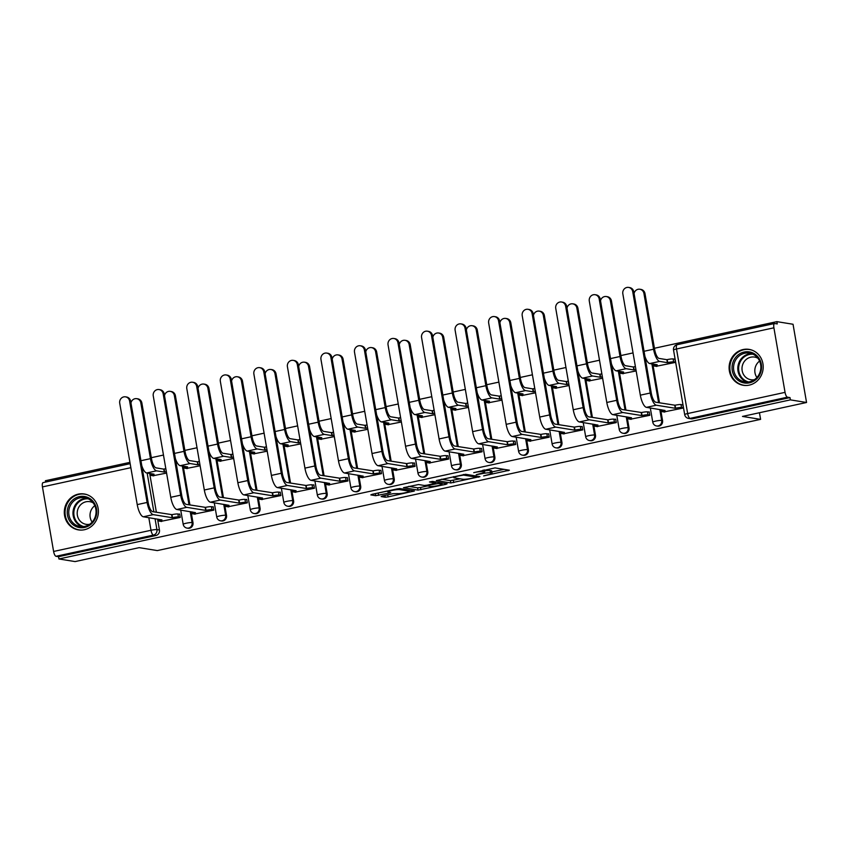 <?xml version="1.0" encoding="UTF-8"?>
<svg xmlns="http://www.w3.org/2000/svg" width="849" height="849" viewBox="0 0 849 849"><rect width="100%" height="100%" fill="white"/><g stroke="black" fill="none" stroke-linecap="round" stroke-linejoin="round"><path stroke-width="1.27" d="M483.622 475.918L509.389 470.219L495.031 467.895L473.721 472.649A7.323 0.891 170.2 0 1 483.028 471.598L484.217 471.789A7.323 0.891 170.2 0 1 484.683 472.012A7.323 0.891 170.2 0 1 480.025 473.668L476.204 474.718L481.139 473.848A7.323 0.891 170.2 0 1 490.446 472.797L491.635 472.989A7.323 0.891 170.2 0 1 492.102 473.211A7.323 0.891 170.2 0 1 487.443 474.867L483.622 475.918M749.221 385.128A18.19 17.022 -80.8 0 0 763.198 366.864A18.19 17.022 -80.8 0 0 749.051 349.374A18.19 17.022 -80.8 0 0 743.077 349.544A18.19 17.022 -80.8 0 0 729.1 367.808A18.19 17.022 -80.8 0 0 743.246 385.287A18.19 17.022 -80.8 0 0 749.221 385.128M84.422 529.723A18.19 17.022 -80.8 0 0 98.399 511.459A18.19 17.022 -80.8 0 0 84.253 493.98A18.19 17.022 -80.8 0 0 78.278 494.139A18.19 17.022 -80.8 0 0 64.301 512.403A18.19 17.022 -80.8 0 0 78.448 529.893A18.19 17.022 -80.8 0 0 84.422 529.723M382.474 495.996L381.159 496.58L385.191 497.227L388.099 496.898L414.461 490.966L399.953 488.578L397.045 488.907L372.149 494.32L370.833 494.903L375.704 495.699L389.267 493.046L390.72 492.526L388.163 492.07A6.123 0.743 170.2 0 1 387.781 491.879A6.123 0.743 170.2 0 1 392.663 490.298A6.123 0.743 170.2 0 1 399.454 489.618L408.91 491.147A6.123 0.743 170.2 0 1 409.292 491.327A6.123 0.743 170.2 0 1 404.411 492.919A6.123 0.743 170.2 0 1 397.619 493.598L393.129 493.672L382.474 495.996M785.049 392.355L773.906 327.81A4.659 1.549 77.7 0 1 774.532 323.511A4.659 1.549 77.7 0 1 774.734 323.511L777.26 323.915L776.867 321.644L793.04 324.254L806.55 402.49L742.482 416.424L760.598 419.364L157.298 550.587L139.172 547.647L75.094 561.582L58.931 558.971L790.377 399.868L789.984 397.597L787.469 397.183L690.067 418.366A4.659 4.362 99.2 0 1 688.528 418.408L691.054 418.822A4.659 4.362 99.2 0 0 692.582 418.78L690.067 418.366A4.659 1.549 77.7 0 1 687.658 413.548L785.049 392.355A4.659 1.549 77.7 0 0 787.469 397.183M806.55 402.49L790.377 399.868M450.83 482.954L479.95 476.618L465.592 474.294L436.322 480.566L450.83 482.954L450.437 480.672L460.264 478.836M445.821 484.344L418.005 490.096L403.508 487.697L418.525 484.535L424.351 485.479L427.259 485.15L435.792 483.092L429.477 481.988L432.534 481.394L447.136 483.76L445.821 484.344L445.683 483.527M149.679 473.466L156.375 512.265M157.553 519.089L159.442 530.009L156.927 529.596A4.659 4.362 99.2 0 1 153.414 535.093L56.013 556.286A4.659 1.549 -102.3 0 1 53.604 551.457L42.45 486.912A4.659 1.549 -102.3 0 1 43.087 482.614A4.659 1.549 -102.3 0 1 43.288 482.603M776.867 321.644L654.43 348.27M633.046 352.919L620.895 355.561M599.5 360.22L587.349 362.863M565.965 367.511L553.803 370.153M532.419 374.802L520.267 377.455M498.883 382.103L486.721 384.746M465.337 389.394L453.186 392.036M431.801 396.695L419.639 399.338M398.255 403.986L386.104 406.629M364.72 411.287L352.558 413.93M331.174 418.578L319.022 421.221M297.638 425.88L285.476 428.522M264.092 433.17L251.941 435.813M230.557 440.461L218.395 443.114M197.01 447.763L184.859 450.405M163.475 455.053L151.313 457.696M129.929 462.355L45.411 480.736L45.644 482.052M58.931 558.971L58.528 556.689L56.013 556.286M656.086 366.322L675.486 362.385L674.891 358.968L674.202 359.116M663.96 411.945L683.36 408.008L682.776 404.58L682.076 404.729M630.425 419.236L649.825 415.299L649.23 411.882L648.54 412.03M622.54 373.624L636.156 370.939M596.879 426.538L616.278 422.59L615.695 419.173L614.994 419.321M589.004 380.914L602.62 378.24M563.343 433.828L582.743 429.891L582.149 426.463L581.459 426.623M555.458 388.216L569.074 385.531M529.797 441.119L549.197 437.182L548.613 433.765L547.913 433.913M521.923 395.507L535.539 392.822M496.262 448.421L515.661 444.483L515.067 441.056L514.377 441.215M488.377 402.797L501.992 400.123M462.716 455.711L482.115 451.774L481.521 448.357L480.831 448.505M454.841 410.099L468.446 407.414M429.18 463.013L448.58 459.076L447.985 455.648L447.296 455.796M421.295 417.39L434.911 414.715M395.634 470.304L415.034 466.366L414.439 462.949L413.75 463.098M387.76 424.691L401.365 422.006M362.099 477.605L381.498 473.657L380.904 470.24L380.214 470.388M354.213 431.982L367.829 429.307M328.552 484.896L347.952 480.959L347.358 477.541L346.668 477.69M320.678 439.283L334.283 436.598M295.017 492.197L314.417 488.249L313.822 484.832L313.132 484.981M287.132 446.574L300.748 443.889M261.471 499.488L280.87 495.551L280.276 492.123L279.586 492.282M253.596 453.865L267.202 451.19M227.935 506.779L247.335 502.841L246.741 499.424L246.051 499.573M220.05 461.166L233.666 458.481M194.389 514.08L213.789 510.143L213.195 506.715L212.505 506.864M186.515 468.457L200.12 465.783M160.854 521.371L180.253 517.434L179.659 514.016L178.969 514.165M183.214 466.175L189.921 504.964M191.099 511.788L192.988 522.708L192.086 522.57A4.659 4.362 99.2 0 1 187.045 528.11L187.937 528.248A4.659 4.362 -80.8 0 0 192.988 522.708M216.76 458.874L223.457 497.673M224.635 504.497L226.524 515.417L225.632 515.269A4.659 4.362 99.2 0 1 220.581 520.808L221.483 520.957A4.659 4.362 -80.8 0 0 226.524 515.417M250.296 451.583L257.003 490.372M258.181 497.196L260.07 508.116L259.168 507.978A4.659 4.362 99.2 0 1 254.127 513.518L255.018 513.656A4.659 4.362 -80.8 0 0 260.07 508.116M283.842 444.292L290.538 483.081M291.716 489.905L293.605 500.825L292.714 500.677A4.659 4.362 99.2 0 1 287.662 506.216L288.564 506.365A4.659 4.362 -80.8 0 0 293.605 500.825M317.377 436.991L324.085 475.79M325.263 482.614L327.152 493.534L326.249 493.386A4.659 4.362 99.2 0 1 321.209 498.925L322.1 499.074A4.659 4.362 -80.8 0 0 327.152 493.534M350.924 429.7L357.62 468.489M358.798 475.313L360.687 486.233L359.796 486.084A4.659 4.362 99.2 0 1 354.744 491.624L355.646 491.773A4.659 4.362 -80.8 0 0 360.687 486.233M384.459 422.399L391.166 461.198M392.344 468.022L394.233 478.942L393.331 478.794A4.659 4.362 99.2 0 1 388.29 484.333L389.182 484.482A4.659 4.362 -80.8 0 0 394.233 478.942M418.005 415.108L424.702 453.897M425.88 460.72L427.769 471.641L426.877 471.503A4.659 4.362 99.2 0 1 421.826 477.042L422.728 477.18A4.659 4.362 -80.8 0 0 427.769 471.641M451.541 407.807L458.248 446.606M459.426 453.43L461.315 464.35L460.413 464.201A4.659 4.362 99.2 0 1 455.372 469.741L456.263 469.89A4.659 4.362 -80.8 0 0 461.315 464.35M485.087 400.516L491.783 439.304M492.961 446.128L494.85 457.049L493.959 456.911A4.659 4.362 99.2 0 1 488.918 462.45L489.809 462.588A4.659 4.362 -80.8 0 0 494.85 457.049M518.622 393.225L525.329 432.014M526.507 438.837L528.396 449.758L527.494 449.609A4.659 4.362 99.2 0 1 522.453 455.149L523.345 455.297A4.659 4.362 -80.8 0 0 528.396 449.758M552.168 385.924L558.865 424.723M560.043 431.547L561.932 442.456L561.04 442.318A4.659 4.362 99.2 0 1 555.999 447.858L556.891 447.996A4.659 4.362 -80.8 0 0 561.932 442.456M585.704 378.633L592.411 417.421M593.589 424.245L595.478 435.166L594.576 435.017A4.659 4.362 99.2 0 1 589.535 440.557L590.426 440.705A4.659 4.362 -80.8 0 0 595.478 435.166M619.25 371.331L625.946 410.131M627.124 416.955L629.013 427.875L628.122 427.726A4.659 4.362 99.2 0 1 623.081 433.266L623.973 433.414A4.659 4.362 -80.8 0 0 629.013 427.875M652.796 364.041L659.493 402.829M660.671 409.653L662.56 420.573L661.658 420.435A4.659 4.362 99.2 0 1 656.617 425.975L657.508 426.113A4.659 4.362 -80.8 0 0 662.56 420.573M760.598 419.364L759.452 412.731M152.969 475.758L166.584 473.073M58.528 556.689L155.929 535.507A4.659 4.362 -80.8 0 0 159.442 530.009M789.984 397.597L692.582 418.78M492.102 473.211L491.709 470.93A7.323 0.891 170.2 0 0 491.242 470.707L491.635 472.989M484.492 470.887A7.323 0.891 170.2 0 1 490.053 470.516L491.242 470.707M491.889 471.959L503.945 469.338M441.512 479.229L450.437 480.672M475.196 477.531L476.119 477.117L463.512 475.079L458.418 475.981A7.323 0.891 170.2 0 0 453.748 477.637A7.323 0.891 170.2 0 0 454.215 477.86L462.832 479.25A7.323 0.891 170.2 0 0 472.14 478.199L475.196 477.531M427.45 485.978L420.52 487.485L420.913 489.767M408.698 486.371L417.612 487.814L420.52 487.485M430.39 486.456A6.123 0.743 170.2 0 0 437.182 485.777A6.123 0.743 170.2 0 0 442.074 484.185A6.123 0.743 170.2 0 0 441.682 483.994L438.349 483.463L428.374 485.331L426.92 485.851L430.39 486.456M376.531 493.365L387.632 491.04M639.849 289.233L640.899 289.403A5.359 5.02 99.2 0 1 644.996 293.616L654.621 349.385A8.745 2.897 77.7 0 0 659.153 358.437L666.868 359.679L667.378 362.65L659.662 361.398A11.78 3.905 -102.3 0 1 653.571 349.215L643.935 293.446A5.359 5.02 -80.8 0 0 634.076 293.521M666.868 359.679L667.197 359.615A4.659 0.573 -9.8 0 1 673.119 358.936L673.628 361.907A4.659 0.573 170.2 0 0 667.707 362.576L667.378 362.65M675.454 362.205L673.628 361.907M657.147 364.741L649.772 363.552A11.78 3.905 -102.3 0 1 644.932 356.378M657.168 364.868A4.659 0.573 170.2 0 0 654.197 365.93A4.659 0.573 170.2 0 0 654.494 366.068L656.829 366.439M674.934 359.233L673.119 358.936M632.717 291.632A5.359 5.02 -80.8 0 0 628.631 287.418A5.359 5.02 -80.8 0 0 622.826 293.786L640.337 395.167L650.228 393.023L632.717 291.632L633.779 291.801L651.289 393.193A8.745 2.897 77.7 0 0 655.81 402.235L675.072 405.228A4.659 0.573 -9.8 0 1 680.994 404.559L682.819 404.856M628.631 287.418L629.693 287.588A5.359 5.02 99.2 0 1 633.779 291.801M674.753 405.302L675.263 408.263L656.33 405.206A11.78 3.905 -102.3 0 1 650.228 393.023M683.328 407.817L681.514 407.52A4.659 0.573 170.2 0 0 675.581 408.199L675.263 408.263M664.703 412.062L662.369 411.68A4.659 0.573 170.2 0 1 662.082 411.542A4.659 0.573 170.2 0 1 665.054 410.492L646.439 407.35A11.78 3.905 -102.3 0 1 640.337 395.167M606.303 296.524L607.364 296.694A5.359 5.02 99.2 0 1 611.45 300.917L621.086 356.686A8.745 2.897 77.7 0 0 625.607 365.728L633.333 366.98L633.842 369.941L626.116 368.689A11.78 3.905 -102.3 0 1 620.025 356.506L610.389 300.748A5.359 5.02 -80.8 0 0 600.53 300.811M633.333 366.98L633.651 366.906A4.659 0.573 -9.8 0 1 635.402 366.577M635.912 369.538A4.659 0.573 170.2 0 0 634.161 369.877L633.842 369.941M623.601 372.042L616.225 370.843A11.78 3.905 -102.3 0 1 611.386 363.68M623.633 372.159A4.659 0.573 170.2 0 0 620.661 373.22A4.659 0.573 170.2 0 0 620.948 373.358L623.283 373.74M572.767 303.815L573.818 303.995A5.359 5.02 99.2 0 1 577.914 308.208L587.54 363.977A8.745 2.897 77.7 0 0 592.071 373.019L599.787 374.271L600.296 377.243L592.581 375.99A11.78 3.905 -102.3 0 1 586.489 363.807L576.853 308.038A5.359 5.02 -80.8 0 0 566.994 308.113M599.787 374.271L600.105 374.207A4.659 0.573 -9.8 0 1 601.856 373.868M602.376 376.829A4.659 0.573 170.2 0 0 600.625 377.168L600.296 377.243M590.066 379.333L582.69 378.145A11.78 3.905 -102.3 0 1 577.851 370.971M590.087 379.461A4.659 0.573 170.2 0 0 587.115 380.511A4.659 0.573 170.2 0 0 587.412 380.66L589.747 381.031M760.693 372.403A15.738 14.73 99.2 0 1 741.846 382.347A15.738 14.73 99.2 0 1 732.899 362.47A15.738 14.73 99.2 0 1 751.758 352.526A15.738 14.73 99.2 0 1 760.693 372.403M734.343 362.905A14.571 13.637 -80.8 0 0 744.881 381.891A14.571 13.637 -80.8 0 0 760.078 372.106A14.571 13.637 -80.8 0 0 749.54 353.12A14.571 13.637 -80.8 0 0 734.343 362.905M756.937 377.508A11.472 10.74 99.2 0 1 755.43 366.853A11.472 10.74 99.2 0 1 759.59 361.08M754.453 379.673A11.472 10.74 99.2 0 1 750.919 379.736A11.472 10.74 99.2 0 1 742.62 364.783A11.472 10.74 99.2 0 1 754.591 357.079A11.472 10.74 99.2 0 1 757.924 358.236M752.108 350.191A18.073 16.906 -80.8 0 0 749.688 349.597A18.073 16.906 -80.8 0 0 730.84 361.738A18.073 16.906 -80.8 0 0 743.915 385.276A18.073 16.906 -80.8 0 0 746.398 385.488M95.895 516.999A15.738 14.73 99.2 0 1 77.047 526.953A15.738 14.73 99.2 0 1 68.1 507.076A15.738 14.73 99.2 0 1 86.959 497.121A15.738 14.73 99.2 0 1 95.895 516.999M69.544 507.511A14.571 13.637 -80.8 0 0 80.082 526.497A14.571 13.637 -80.8 0 0 95.279 516.701A14.571 13.637 -80.8 0 0 84.73 497.716A14.571 13.637 -80.8 0 0 69.544 507.511M92.138 522.103A11.472 10.74 99.2 0 1 90.631 511.459A11.472 10.74 99.2 0 1 94.791 505.686M89.654 524.279A11.472 10.74 99.2 0 1 86.12 524.332A11.472 10.74 99.2 0 1 77.821 509.379A11.472 10.74 99.2 0 1 89.792 501.674A11.472 10.74 99.2 0 1 93.125 502.841M87.309 494.787A18.073 16.906 -80.8 0 0 84.889 494.192A18.073 16.906 -80.8 0 0 66.042 506.344A18.073 16.906 -80.8 0 0 79.116 529.882A18.073 16.906 -80.8 0 0 81.6 530.084M599.182 298.933A5.359 5.02 -80.8 0 0 595.085 294.709A5.359 5.02 -80.8 0 0 589.291 301.077L606.802 402.468L616.692 400.314L599.182 298.933L600.232 299.103L617.743 400.484A8.745 2.897 77.7 0 0 622.275 409.536L641.526 412.529A4.659 0.573 -9.8 0 1 647.458 411.85L649.273 412.147M595.085 294.709L596.147 294.879A5.359 5.02 99.2 0 1 600.232 299.103M641.207 412.593L641.717 415.564L622.784 412.497A11.78 3.905 -102.3 0 1 616.692 400.314M649.793 415.108L647.967 414.821A4.659 0.573 170.2 0 0 642.046 415.49L641.717 415.564M631.168 419.353L628.833 418.982A4.659 0.573 170.2 0 1 628.536 418.844A4.659 0.573 170.2 0 1 631.507 417.782L612.893 414.652A11.78 3.905 -102.3 0 1 606.802 402.468M565.636 306.224A5.359 5.02 -80.8 0 0 561.55 302A5.359 5.02 -80.8 0 0 555.745 308.378L573.255 409.759L583.146 407.605L565.636 306.224L566.697 306.393L584.208 407.785A8.745 2.897 77.7 0 0 588.728 416.827L607.99 419.82A4.659 0.573 -9.8 0 1 613.912 419.151L615.737 419.438M561.55 302L562.6 302.18A5.359 5.02 99.2 0 1 566.697 306.393M607.672 419.894L608.181 422.855L589.248 419.788A11.78 3.905 -102.3 0 1 583.146 407.605M616.247 422.409L614.432 422.112A4.659 0.573 170.2 0 0 608.5 422.781L608.181 422.855M597.622 426.654L595.287 426.272A4.659 0.573 170.2 0 1 595 426.134A4.659 0.573 170.2 0 1 597.961 425.073L579.358 421.942A11.78 3.905 -102.3 0 1 573.255 409.759M539.221 311.116L540.282 311.286A5.359 5.02 99.2 0 1 544.368 315.51L554.004 371.268A8.745 2.897 77.7 0 0 558.525 380.32L566.251 381.572L566.761 384.533L559.035 383.281A11.78 3.905 -102.3 0 1 552.943 371.098L543.307 315.329A5.359 5.02 -80.8 0 0 533.448 315.404M566.251 381.572L566.57 381.498A4.659 0.573 -9.8 0 1 568.321 381.159M568.83 384.13A4.659 0.573 170.2 0 0 567.079 384.459L566.761 384.533M556.519 386.624L549.144 385.435A11.78 3.905 -102.3 0 1 544.305 378.272M556.551 386.751A4.659 0.573 170.2 0 0 553.58 387.813A4.659 0.573 170.2 0 0 553.866 387.951L556.201 388.333M505.686 318.407L506.736 318.577A5.359 5.02 99.2 0 1 510.822 322.8L520.458 378.569A8.745 2.897 77.7 0 0 524.99 387.611L532.705 388.863L533.214 391.824L525.499 390.582A11.78 3.905 -102.3 0 1 519.408 378.399L509.771 322.631A5.359 5.02 -80.8 0 0 499.912 322.705M532.705 388.863L533.023 388.789A4.659 0.573 -9.8 0 1 534.774 388.46M535.294 391.421A4.659 0.573 170.2 0 0 533.543 391.76L533.214 391.824M522.984 393.925L515.608 392.726A11.78 3.905 -102.3 0 1 510.769 385.563M523.005 394.053A4.659 0.573 170.2 0 0 520.034 395.103A4.659 0.573 170.2 0 0 520.331 395.252L522.666 395.623M472.14 325.708L473.201 325.878A5.359 5.02 99.2 0 1 477.287 330.091L486.923 385.86A8.745 2.897 77.7 0 0 491.444 394.912L499.17 396.154L499.679 399.126L491.953 397.873A11.78 3.905 -102.3 0 1 485.861 385.69L476.225 329.921A5.359 5.02 -80.8 0 0 466.366 329.996M499.17 396.154L499.488 396.09A4.659 0.573 -9.8 0 1 501.239 395.751M501.748 398.722A4.659 0.573 170.2 0 0 499.997 399.051L499.679 399.126M489.438 401.216L482.062 400.028A11.78 3.905 -102.3 0 1 477.223 392.854M489.459 401.344A4.659 0.573 170.2 0 0 486.498 402.405A4.659 0.573 170.2 0 0 486.785 402.543L489.12 402.925M532.1 313.514A5.359 5.02 -80.8 0 0 528.004 309.301A5.359 5.02 -80.8 0 0 522.209 315.669L539.72 417.061L549.611 414.906L532.1 313.514L533.151 313.695L550.661 415.076A8.745 2.897 77.7 0 0 555.193 424.118L574.444 427.121A4.659 0.573 -9.8 0 1 580.376 426.442L582.191 426.739M528.004 309.301L529.065 309.471A5.359 5.02 99.2 0 1 533.151 313.695M574.126 427.185L574.635 430.156L555.702 427.089A11.78 3.905 -102.3 0 1 549.611 414.906M582.711 429.7L580.886 429.414A4.659 0.573 170.2 0 0 574.964 430.082L574.635 430.156M564.086 433.945L561.751 433.574A4.659 0.573 170.2 0 1 561.454 433.425A4.659 0.573 170.2 0 1 564.426 432.374L545.811 429.244A11.78 3.905 -102.3 0 1 539.72 417.061M498.554 320.816A5.359 5.02 -80.8 0 0 494.468 316.592A5.359 5.02 -80.8 0 0 488.663 322.97L506.174 424.351L516.065 422.197L498.554 320.816L499.615 320.986L517.126 422.367A8.745 2.897 77.7 0 0 521.647 431.419L540.909 434.412A4.659 0.573 -9.8 0 1 546.83 433.743L548.656 434.03M494.468 316.592L495.519 316.762A5.359 5.02 99.2 0 1 499.615 320.986M540.59 434.486L541.1 437.447L522.167 434.38A11.78 3.905 -102.3 0 1 516.065 422.197M549.165 437.002L547.35 436.704A4.659 0.573 170.2 0 0 541.418 437.373L541.1 437.447M530.54 441.247L528.205 440.864A4.659 0.573 170.2 0 1 527.919 440.727A4.659 0.573 170.2 0 1 530.88 439.665L512.276 436.535A11.78 3.905 -102.3 0 1 506.174 424.351M465.019 328.107A5.359 5.02 -80.8 0 0 460.922 323.894A5.359 5.02 -80.8 0 0 455.128 330.261L472.638 431.642L482.529 429.498L465.019 328.107L466.069 328.276L483.58 429.668A8.745 2.897 77.7 0 0 488.111 438.71L507.362 441.703A4.659 0.573 -9.8 0 1 513.295 441.034L515.11 441.331M460.922 323.894L461.983 324.063A5.359 5.02 99.2 0 1 466.069 328.276M507.044 441.777L507.553 444.738L488.621 441.682A11.78 3.905 -102.3 0 1 482.529 429.498M515.63 444.292L513.804 443.995A4.659 0.573 170.2 0 0 507.882 444.674L507.553 444.738M497.005 448.537L494.67 448.166A4.659 0.573 170.2 0 1 494.373 448.017A4.659 0.573 170.2 0 1 497.344 446.967L478.73 443.825A11.78 3.905 -102.3 0 1 472.638 431.642M438.604 332.999L439.655 333.169A5.359 5.02 99.2 0 1 443.74 337.393L453.377 393.161A8.745 2.897 77.7 0 0 457.908 402.203L465.623 403.455L466.133 406.416L458.418 405.175A11.78 3.905 -102.3 0 1 452.326 392.991L442.69 337.223A5.359 5.02 -80.8 0 0 432.831 337.286M465.623 403.455L465.942 403.381A4.659 0.573 -9.8 0 1 467.693 403.052M468.213 406.013A4.659 0.573 170.2 0 0 466.462 406.353L466.133 406.416M455.902 408.518L448.527 407.318A11.78 3.905 -102.3 0 1 443.687 400.155M455.924 408.645A4.659 0.573 170.2 0 0 452.952 409.696A4.659 0.573 170.2 0 0 453.249 409.844L455.584 410.216M431.472 335.408A5.359 5.02 -80.8 0 0 427.387 331.184A5.359 5.02 -80.8 0 0 421.582 337.552L439.092 438.944L448.983 436.789L431.472 335.408L432.534 335.578L450.044 436.959A8.745 2.897 77.7 0 0 454.565 446.012L473.827 449.004A4.659 0.573 -9.8 0 1 479.749 448.325L481.574 448.622M427.387 331.184L428.437 331.354A5.359 5.02 99.2 0 1 432.534 335.578M473.509 449.068L474.018 452.039L455.075 448.972A11.78 3.905 -102.3 0 1 448.983 436.789M482.083 451.594L480.269 451.297A4.659 0.573 170.2 0 0 474.336 451.965L474.018 452.039M463.458 455.839L461.124 455.457A4.659 0.573 170.2 0 1 460.837 455.319A4.659 0.573 170.2 0 1 463.798 454.257L445.194 451.127A11.78 3.905 -102.3 0 1 439.092 438.944M405.058 340.3L406.119 340.47A5.359 5.02 99.2 0 1 410.205 344.683L419.841 400.452A8.745 2.897 77.7 0 0 424.362 409.505L432.088 410.746L432.597 413.718L424.871 412.465A11.78 3.905 -102.3 0 1 418.78 400.282L409.144 344.514A5.359 5.02 -80.8 0 0 399.285 344.588M432.088 410.746L432.406 410.683A4.659 0.573 -9.8 0 1 434.157 410.343M434.667 413.314A4.659 0.573 170.2 0 0 432.916 413.643L432.597 413.718M422.356 415.808L414.981 414.62A11.78 3.905 -102.3 0 1 410.141 407.446M422.377 415.936A4.659 0.573 170.2 0 0 419.417 416.997A4.659 0.573 170.2 0 0 419.703 417.135L422.038 417.517M397.937 342.699A5.359 5.02 -80.8 0 0 393.84 338.486A5.359 5.02 -80.8 0 0 388.046 344.853L405.557 446.234L415.448 444.091L397.937 342.699L398.988 342.869L416.498 444.26A8.745 2.897 77.7 0 0 421.03 453.302L440.281 456.295A4.659 0.573 -9.8 0 1 446.213 455.626L448.028 455.924M393.84 338.486L394.902 338.655A5.359 5.02 99.2 0 1 398.988 342.869M439.962 456.369L440.472 459.33L421.539 456.274A11.78 3.905 -102.3 0 1 415.448 444.091M448.548 458.885L446.723 458.587A4.659 0.573 170.2 0 0 440.801 459.267L440.472 459.33M429.912 463.13L427.588 462.747A4.659 0.573 170.2 0 1 427.291 462.609A4.659 0.573 170.2 0 1 430.263 461.559L411.648 458.418A11.78 3.905 -102.3 0 1 405.557 446.234M371.522 347.591L372.573 347.761A5.359 5.02 99.2 0 1 376.659 351.985L386.295 407.753A8.745 2.897 77.7 0 0 390.816 416.795L398.542 418.048L399.051 421.008L391.336 419.756A11.78 3.905 -102.3 0 1 385.244 407.584L375.608 351.815A5.359 5.02 -80.8 0 0 365.749 351.879M398.542 418.048L398.86 417.973A4.659 0.573 -9.8 0 1 400.611 417.644M401.131 420.605A4.659 0.573 170.2 0 0 399.38 420.945L399.051 421.008M388.821 423.11L381.445 421.911A11.78 3.905 -102.3 0 1 376.606 414.747M388.842 423.237A4.659 0.573 170.2 0 0 385.871 424.288A4.659 0.573 170.2 0 0 386.168 424.426L388.492 424.808M364.391 350A5.359 5.02 -80.8 0 0 360.305 345.776A5.359 5.02 -80.8 0 0 354.5 352.144L372.011 453.536L381.901 451.381L364.391 350L365.452 350.17L382.963 451.551A8.745 2.897 77.7 0 0 387.484 460.604L406.745 463.596A4.659 0.573 -9.8 0 1 412.667 462.917L414.492 463.214M360.305 345.776L361.356 345.946A5.359 5.02 99.2 0 1 365.452 350.17M406.416 463.66L406.936 466.632L387.993 463.565A11.78 3.905 -102.3 0 1 381.901 451.381M415.002 466.186L413.176 465.889A4.659 0.573 170.2 0 0 407.255 466.557L406.936 466.632M396.377 470.42L394.042 470.049A4.659 0.573 170.2 0 1 393.745 469.911A4.659 0.573 170.2 0 1 396.716 468.85L378.113 465.719A11.78 3.905 -102.3 0 1 372.011 453.536M337.976 354.882L339.038 355.062A5.359 5.02 99.2 0 1 343.123 359.276L352.76 415.044A8.745 2.897 77.7 0 0 357.28 424.097L364.996 425.338L365.516 428.31L357.79 427.058A11.78 3.905 -102.3 0 1 351.698 414.874L342.062 359.106A5.359 5.02 -80.8 0 0 332.203 359.18M364.996 425.338L365.325 425.275A4.659 0.573 -9.8 0 1 367.076 424.935M367.585 427.896A4.659 0.573 170.2 0 0 365.834 428.236L365.516 428.31M355.275 430.401L347.899 429.212A11.78 3.905 -102.3 0 1 343.06 422.038M355.296 430.528A4.659 0.573 170.2 0 0 352.324 431.589A4.659 0.573 170.2 0 0 352.622 431.727L354.956 432.099M330.855 357.291A5.359 5.02 -80.8 0 0 326.759 353.078A5.359 5.02 -80.8 0 0 320.964 359.445L338.475 460.827L348.366 458.672L330.855 357.291L331.906 357.461L349.417 458.853A8.745 2.897 77.7 0 0 353.948 467.895L373.199 470.887A4.659 0.573 -9.8 0 1 379.132 470.219L380.946 470.516M326.759 353.078L327.82 353.248A5.359 5.02 99.2 0 1 331.906 357.461M372.881 470.962L373.39 473.922L354.457 470.855A11.78 3.905 -102.3 0 1 348.366 458.672M381.466 473.477L379.641 473.18A4.659 0.573 170.2 0 0 373.719 473.859L373.39 473.922M362.831 477.722L360.507 477.34A4.659 0.573 170.2 0 1 360.209 477.202A4.659 0.573 170.2 0 1 363.181 476.14L344.567 473.01A11.78 3.905 -102.3 0 1 338.475 460.827M304.441 362.183L305.491 362.353A5.359 5.02 99.2 0 1 309.577 366.577L319.213 422.346A8.745 2.897 77.7 0 0 323.734 431.388L331.46 432.64L331.97 435.601L324.254 434.348A11.78 3.905 -102.3 0 1 318.163 422.165L308.527 366.407A5.359 5.02 -80.8 0 0 298.668 366.471M331.46 432.64L331.779 432.566A4.659 0.573 -9.8 0 1 333.53 432.237M334.05 435.197A4.659 0.573 170.2 0 0 332.299 435.526L331.97 435.601M321.739 437.702L314.363 436.503A11.78 3.905 -102.3 0 1 309.524 429.339M321.76 437.819A4.659 0.573 170.2 0 0 318.789 438.88A4.659 0.573 170.2 0 0 319.086 439.018L321.41 439.4M297.309 364.592A5.359 5.02 -80.8 0 0 293.223 360.369A5.359 5.02 -80.8 0 0 287.418 366.736L304.929 468.128L314.82 465.974L297.309 364.592L298.37 364.762L315.881 466.143A8.745 2.897 77.7 0 0 320.402 475.185L339.664 478.189A4.659 0.573 -9.8 0 1 345.585 477.509L347.411 477.807M293.223 360.369L294.274 360.538A5.359 5.02 99.2 0 1 298.37 364.762M339.335 478.252L339.855 481.224L320.911 478.157A11.78 3.905 -102.3 0 1 314.82 465.974M347.92 480.767L346.095 480.481A4.659 0.573 170.2 0 0 340.173 481.15L339.855 481.224M329.295 485.012L326.961 484.641A4.659 0.573 170.2 0 1 326.663 484.492A4.659 0.573 170.2 0 1 329.635 483.442L311.021 480.311A11.78 3.905 -102.3 0 1 304.929 468.128M270.895 369.474L271.956 369.644A5.359 5.02 99.2 0 1 276.042 373.868L285.678 429.636A8.745 2.897 77.7 0 0 290.199 438.678L297.914 439.931L298.434 442.902L290.708 441.65A11.78 3.905 -102.3 0 1 284.617 429.467L274.98 373.698A5.359 5.02 -80.8 0 0 265.121 373.772M297.914 439.931L298.243 439.856A4.659 0.573 -9.8 0 1 299.994 439.527M300.504 442.488A4.659 0.573 170.2 0 0 298.752 442.828L298.434 442.902M288.193 444.993L280.817 443.804A11.78 3.905 -102.3 0 1 275.978 436.63M288.214 445.12A4.659 0.573 170.2 0 0 285.243 446.171A4.659 0.573 170.2 0 0 285.54 446.319L287.875 446.691M263.774 371.883A5.359 5.02 -80.8 0 0 259.677 367.659A5.359 5.02 -80.8 0 0 253.883 374.038L271.393 475.419L281.284 473.264L263.774 371.883L264.824 372.053L282.335 473.434A8.745 2.897 77.7 0 0 286.866 482.487L306.118 485.479A4.659 0.573 -9.8 0 1 312.05 484.811L313.865 485.097M259.677 367.659L260.739 367.829A5.359 5.02 99.2 0 1 264.824 372.053M305.799 485.554L306.309 488.515L287.376 485.448A11.78 3.905 -102.3 0 1 281.284 473.264M314.385 488.069L312.559 487.772A4.659 0.573 170.2 0 0 306.638 488.44L306.309 488.515M295.749 492.314L293.425 491.932A4.659 0.573 170.2 0 1 293.128 491.794A4.659 0.573 170.2 0 1 296.099 490.733L277.485 487.602A11.78 3.905 -102.3 0 1 271.393 475.419M237.359 376.776L238.41 376.945A5.359 5.02 99.2 0 1 242.496 381.159L252.132 436.927A8.745 2.897 77.7 0 0 256.653 445.98L264.379 447.232L264.888 450.193L257.173 448.941A11.78 3.905 -102.3 0 1 251.071 436.757L241.445 380.989A5.359 5.02 -80.8 0 0 231.575 381.063M264.379 447.232L264.697 447.158A4.659 0.573 -9.8 0 1 266.448 446.818M266.968 449.79A4.659 0.573 170.2 0 0 265.217 450.119L264.888 450.193M254.658 452.284L247.282 451.095A11.78 3.905 -102.3 0 1 242.443 443.921M254.679 452.411A4.659 0.573 170.2 0 0 251.707 453.472A4.659 0.573 170.2 0 0 252.004 453.61L254.329 453.992M230.228 379.174A5.359 5.02 -80.8 0 0 226.142 374.961A5.359 5.02 -80.8 0 0 220.337 381.328L237.847 482.72L247.738 480.566L230.228 379.174L231.289 379.344L248.799 480.736A8.745 2.897 77.7 0 0 253.32 489.777L272.582 492.77A4.659 0.573 -9.8 0 1 278.504 492.102L280.329 492.399M226.142 374.961L227.192 375.131A5.359 5.02 99.2 0 1 231.289 379.344M272.253 492.844L272.773 495.805L253.83 492.749A11.78 3.905 -102.3 0 1 247.738 480.566M280.839 495.36L279.013 495.063A4.659 0.573 170.2 0 0 273.091 495.742L272.773 495.805M262.214 499.605L259.879 499.233A4.659 0.573 170.2 0 1 259.582 499.085A4.659 0.573 170.2 0 1 262.553 498.034L243.939 494.893A11.78 3.905 -102.3 0 1 237.847 482.72M203.813 384.066L204.874 384.236A5.359 5.02 99.2 0 1 208.96 388.46L218.596 444.229A8.745 2.897 77.7 0 0 223.117 453.27L230.832 454.523L231.352 457.484L223.627 456.242A11.78 3.905 -102.3 0 1 217.535 444.059L207.899 388.29A5.359 5.02 -80.8 0 0 198.04 388.364M230.832 454.523L231.161 454.448A4.659 0.573 -9.8 0 1 232.913 454.119M233.422 457.08A4.659 0.573 170.2 0 0 231.671 457.42L231.352 457.484M221.111 459.585L213.736 458.386A11.78 3.905 -102.3 0 1 208.896 451.222M221.133 459.712A4.659 0.573 170.2 0 0 218.161 460.763A4.659 0.573 170.2 0 0 218.458 460.911L220.793 461.283M196.692 386.475A5.359 5.02 -80.8 0 0 192.596 382.252A5.359 5.02 -80.8 0 0 186.801 388.63L204.312 490.011L214.203 487.857L196.692 386.475L197.743 386.645L215.253 488.026A8.745 2.897 77.7 0 0 219.785 497.079L239.036 500.072A4.659 0.573 -9.8 0 1 244.968 499.403L246.783 499.69M192.596 382.252L193.657 382.421A5.359 5.02 99.2 0 1 197.743 386.645M238.718 500.135L239.227 503.107L220.294 500.04A11.78 3.905 -102.3 0 1 214.203 487.857M247.303 502.661L245.478 502.364A4.659 0.573 170.2 0 0 239.556 503.033L239.227 503.107M228.668 506.906L226.343 506.524A4.659 0.573 170.2 0 1 226.046 506.386A4.659 0.573 170.2 0 1 229.018 505.325L210.403 502.194A11.78 3.905 -102.3 0 1 204.312 490.011M170.278 391.368L171.328 391.538A5.359 5.02 99.2 0 1 175.414 395.751L185.05 451.519A8.745 2.897 77.7 0 0 189.571 460.572L197.297 461.814L197.806 464.785L190.091 463.533A11.78 3.905 -102.3 0 1 183.989 451.35L174.363 395.581A5.359 5.02 -80.8 0 0 164.494 395.655M197.297 461.814L197.615 461.75A4.659 0.573 -9.8 0 1 199.366 461.41M199.886 464.382A4.659 0.573 170.2 0 0 198.135 464.711L197.806 464.785M187.576 466.876L180.2 465.687A11.78 3.905 -102.3 0 1 175.361 458.513M187.597 467.003A4.659 0.573 170.2 0 0 184.626 468.064A4.659 0.573 170.2 0 0 184.923 468.202L187.247 468.584M163.146 393.766A5.359 5.02 -80.8 0 0 159.06 389.553A5.359 5.02 -80.8 0 0 153.255 395.921L170.766 497.302L180.657 495.158L163.146 393.766L164.207 393.936L181.718 495.328A8.745 2.897 77.7 0 0 186.239 504.37L205.5 507.362A4.659 0.573 -9.8 0 1 211.422 506.694L213.248 506.991M159.06 389.553L160.111 389.723A5.359 5.02 99.2 0 1 164.207 393.936M205.171 507.437L205.691 510.398L186.748 507.341A11.78 3.905 -102.3 0 1 180.657 495.158M213.757 509.952L211.932 509.655A4.659 0.573 170.2 0 0 206.01 510.334L205.691 510.398M195.132 514.197L192.797 513.825A4.659 0.573 170.2 0 1 192.5 513.677A4.659 0.573 170.2 0 1 195.472 512.626L176.857 509.485A11.78 3.905 -102.3 0 1 170.766 497.302M136.731 398.659L137.793 398.828A5.359 5.02 99.2 0 1 141.879 403.052L151.515 458.821A8.745 2.897 77.7 0 0 156.036 467.863L163.751 469.115L164.271 472.076L156.545 470.834A11.78 3.905 -102.3 0 1 150.453 458.651L140.817 402.882A5.359 5.02 -80.8 0 0 130.958 402.946M163.751 469.115L164.08 469.041A4.659 0.573 -9.8 0 1 165.831 468.712M166.34 471.673A4.659 0.573 170.2 0 0 164.589 472.012L164.271 472.076M154.03 474.177L146.654 472.978A11.78 3.905 -102.3 0 1 141.815 465.814M154.051 474.304A4.659 0.573 170.2 0 0 151.08 475.355A4.659 0.573 170.2 0 0 151.377 475.493L153.711 475.875M129.6 401.068A5.359 5.02 -80.8 0 0 125.514 396.844A5.359 5.02 -80.8 0 0 119.72 403.211L137.23 504.603L147.121 502.449L129.6 401.068L130.661 401.237L148.172 502.619A8.745 2.897 77.7 0 0 152.703 511.671L171.954 514.664A4.659 0.573 -9.8 0 1 177.887 513.985L179.701 514.282M125.514 396.844L126.575 397.014A5.359 5.02 99.2 0 1 130.661 401.237M171.636 514.727L172.145 517.699L153.213 514.632A11.78 3.905 -102.3 0 1 147.121 502.449M180.221 517.253L178.396 516.956A4.659 0.573 170.2 0 0 172.474 517.625L172.145 517.699M161.586 521.498L159.262 521.116A4.659 0.573 170.2 0 1 158.965 520.978A4.659 0.573 170.2 0 1 161.936 519.917L143.322 516.786A11.78 3.905 -102.3 0 1 137.23 504.603M147.153 473.063L153.86 511.851M155.038 518.675L156.927 529.596A4.659 0.573 -9.8 0 0 150.995 530.275L148.819 517.678M130.852 467.682L42.45 486.912M53.604 551.457L150.995 530.275A4.659 1.549 77.7 0 0 153.414 535.093L155.929 535.507M773.906 327.81L676.504 348.992L687.658 413.548A4.659 0.573 170.2 0 0 684.687 414.599A4.659 4.659 0 0 0 688.528 418.408M182.323 466.027L189.019 504.826M190.208 511.65L192.086 522.57A4.659 0.573 -9.8 0 0 186.164 523.239A4.659 0.573 -9.8 0 0 183.193 524.3A4.659 4.659 0 0 0 187.045 528.11M215.869 458.736L222.565 497.525M223.743 504.348L225.632 515.269A4.659 0.573 -9.8 0 0 219.7 515.948A4.659 0.573 -9.8 0 0 216.739 516.999A4.659 4.659 0 0 0 220.581 520.808M249.404 451.435L256.111 490.234M257.289 497.058L259.168 507.978A4.659 0.573 -9.8 0 0 253.246 508.647A4.659 0.573 -9.8 0 0 250.275 509.708A4.659 4.659 0 0 0 254.127 513.518M282.95 444.144L289.647 482.932M290.825 489.756L292.714 500.677A4.659 0.573 -9.8 0 0 286.782 501.356A4.659 0.573 -9.8 0 0 283.821 502.406A4.659 4.659 0 0 0 287.662 506.216M316.486 436.842L323.193 475.642M324.371 482.465L326.249 493.386A4.659 0.573 -9.8 0 0 320.328 494.054A4.659 0.573 -9.8 0 0 317.356 495.116A4.659 4.659 0 0 0 321.209 498.925M350.032 429.552L356.729 468.34M357.907 475.175L359.796 486.084A4.659 0.573 -9.8 0 0 353.874 486.764A4.659 0.573 -9.8 0 0 350.902 487.814A4.659 4.659 0 0 0 354.744 491.624M383.568 422.261L390.275 461.049M391.453 467.873L393.331 478.794A4.659 0.573 -9.8 0 0 387.409 479.462A4.659 0.573 -9.8 0 0 384.438 480.523A4.659 4.659 0 0 0 388.29 484.333M417.114 414.959L423.81 453.759M424.988 460.583L426.877 471.503A4.659 0.573 -9.8 0 0 420.955 472.171A4.659 0.573 -9.8 0 0 417.984 473.233A4.659 4.659 0 0 0 421.826 477.042M450.649 407.669L457.356 446.457M458.534 453.281L460.413 464.201A4.659 0.573 -9.8 0 0 454.491 464.881A4.659 0.573 -9.8 0 0 451.519 465.931A4.659 4.659 0 0 0 455.372 469.741M484.195 400.367L490.892 439.166M492.07 445.99L493.959 456.911A4.659 0.573 -9.8 0 0 488.037 457.579A4.659 0.573 -9.8 0 0 485.066 458.64A4.659 4.659 0 0 0 488.918 462.45M517.731 393.076L524.438 431.865M525.616 438.689L527.494 449.609A4.659 0.573 -9.8 0 0 521.573 450.288A4.659 0.573 -9.8 0 0 518.601 451.339A4.659 4.659 0 0 0 522.453 455.149M551.277 385.775L557.973 424.574M559.151 431.398L561.04 442.318A4.659 0.573 -9.8 0 0 555.119 442.987A4.659 0.573 -9.8 0 0 552.147 444.048A4.659 4.659 0 0 0 555.999 447.858M584.812 378.484L591.52 417.273M592.698 424.097L594.576 435.017A4.659 0.573 -9.8 0 0 588.654 435.696A4.659 0.573 -9.8 0 0 585.683 436.747A4.659 4.659 0 0 0 589.535 440.557M618.359 371.193L625.055 409.982M626.233 416.806L628.122 427.726A4.659 0.573 -9.8 0 0 622.2 428.395A4.659 0.573 -9.8 0 0 619.229 429.456A4.659 4.659 0 0 0 623.081 433.266M651.894 363.892L658.601 402.691M659.779 409.515L661.658 420.435A4.659 0.573 -9.8 0 0 655.736 421.104A4.659 0.573 -9.8 0 0 652.764 422.155A4.659 4.659 0 0 0 656.617 425.975M774.532 323.511L677.141 344.705A4.659 4.659 0 0 0 673.533 350.053A4.659 0.573 170.2 0 1 676.504 348.992A4.659 1.549 -102.3 0 1 677.141 344.705A4.659 1.549 -102.3 0 1 677.343 344.694M490.053 470.516L490.446 472.797M483.909 470.006L484.217 471.789M482.794 470.25L483.028 471.598M507.935 469.985L508.073 470.802M478.496 476.385L478.634 477.212M453.345 480.343L453.737 482.625M475.918 475.971L476.119 477.117M463.405 474.485L463.512 475.079M417.612 487.814L418.005 490.096M435.441 481.871L435.643 483.017M441.491 482.848L441.682 483.994M438.158 482.306L438.349 483.463M408.709 489.99L408.91 491.147M399.274 488.568L399.454 489.618M389.118 492.229L389.267 493.046M378.208 493.089L378.612 495.37M375.343 493.63L375.704 495.699M412.858 490.658L413.007 491.486M387.749 494.85L388.099 496.898M384.884 495.466L385.191 497.227M644.996 293.616L643.935 293.446M667.197 359.615L667.707 362.576M659.662 361.398L649.772 363.552M653.571 349.215L644.051 351.284M675.581 408.199L675.072 405.228M646.439 407.35L656.33 405.206M681.514 407.52L680.994 404.559M611.45 300.917L610.389 300.748M633.651 366.906L634.161 369.877M626.116 368.689L616.225 370.843M620.025 356.506L610.505 358.586M577.914 308.208L576.853 308.038M600.105 374.207L600.625 377.168M592.581 375.99L582.69 378.145M586.489 363.807L576.97 365.877M747.024 382.061A14.571 13.637 99.2 0 1 738.577 363.595A14.571 13.637 99.2 0 1 751.62 353.64M753.031 354.213A14.093 13.191 -80.8 0 0 739.394 363.807A14.093 13.191 -80.8 0 0 748.542 381.954M82.226 526.656A14.571 13.637 99.2 0 1 73.767 508.19A14.571 13.637 99.2 0 1 86.821 498.236M88.232 498.809A14.093 13.191 -80.8 0 0 74.595 508.413A14.093 13.191 -80.8 0 0 83.743 526.55M642.046 415.49L641.526 412.529M612.893 414.652L622.784 412.497M647.967 414.821L647.458 411.85M608.5 422.781L607.99 419.82M579.358 421.942L589.248 419.788M614.432 422.112L613.912 419.151M544.368 315.51L543.307 315.329M566.57 381.498L567.079 384.459M559.035 383.281L549.144 385.435M552.943 371.098L543.424 373.167M510.822 322.8L509.771 322.631M533.023 388.789L533.543 391.76M525.499 390.582L515.608 392.726M519.408 378.399L509.888 380.469M477.287 330.091L476.225 329.921M499.488 396.09L499.997 399.051M491.953 397.873L482.062 400.028M485.861 385.69L476.342 387.76M574.964 430.082L574.444 427.121M545.811 429.244L555.702 427.089M580.886 429.414L580.376 426.442M541.418 437.373L540.909 434.412M512.276 436.535L522.167 434.38M547.35 436.704L546.83 433.743M507.882 444.674L507.362 441.703M478.73 443.825L488.621 441.682M513.804 443.995L513.295 441.034M443.74 337.393L442.69 337.223M465.942 403.381L466.462 406.353M458.418 405.175L448.527 407.318M452.326 392.991L442.807 395.061M474.336 451.965L473.827 449.004M445.194 451.127L455.075 448.972M480.269 451.297L479.749 448.325M410.205 344.683L409.144 344.514M432.406 410.683L432.916 413.643M424.871 412.465L414.981 414.62M418.78 400.282L409.26 402.352M440.801 459.267L440.281 456.295M411.648 458.418L421.539 456.274M446.723 458.587L446.213 455.626M376.659 351.985L375.608 351.815M398.86 417.973L399.38 420.945M391.336 419.756L381.445 421.911M385.244 407.584L375.725 409.653M407.255 466.557L406.745 463.596M378.113 465.719L387.993 463.565M413.176 465.889L412.667 462.917M343.123 359.276L342.062 359.106M365.325 425.275L365.834 428.236M357.79 427.058L347.899 429.212M351.698 414.874L342.179 416.944M373.719 473.859L373.199 470.887M344.567 473.01L354.457 470.855M379.641 473.18L379.132 470.219M309.577 366.577L308.527 366.407M331.779 432.566L332.299 435.526M324.254 434.348L314.363 436.503M318.163 422.165L308.643 424.235M340.173 481.15L339.664 478.189M311.021 480.311L320.911 478.157M346.095 480.481L345.585 477.509M276.042 373.868L274.98 373.698M298.243 439.856L298.752 442.828M290.708 441.65L280.817 443.804M284.617 429.467L275.097 431.536M306.638 488.44L306.118 485.479M277.485 487.602L287.376 485.448M312.559 487.772L312.05 484.811M242.496 381.159L241.445 380.989M264.697 447.158L265.217 450.119M257.173 448.941L247.282 451.095M251.071 436.757L241.562 438.827M273.091 495.742L272.582 492.77M243.939 494.893L253.83 492.749M279.013 495.063L278.504 492.102M208.96 388.46L207.899 388.29M231.161 454.448L231.671 457.42M223.627 456.242L213.736 458.386M217.535 444.059L208.016 446.128M239.556 503.033L239.036 500.072M210.403 502.194L220.294 500.04M245.478 502.364L244.968 499.403M175.414 395.751L174.363 395.581M197.615 461.75L198.135 464.711M190.091 463.533L180.2 465.687M183.989 451.35L174.48 453.419M206.01 510.334L205.5 507.362M176.857 509.485L186.748 507.341M211.932 509.655L211.422 506.694M141.879 403.052L140.817 402.882M164.08 469.041L164.589 472.012M156.545 470.834L146.654 472.978M150.453 458.651L140.934 460.72M172.474 517.625L171.954 514.664M143.322 516.786L153.213 514.632M178.396 516.956L177.887 513.985M652.764 422.155L650.313 407.976M619.229 429.456L616.777 415.278M585.683 436.747L583.231 422.569M552.147 444.048L549.696 429.87M518.601 451.339L516.15 437.161M485.066 458.64L482.614 444.462M451.519 465.931L449.068 451.753M417.984 473.233L415.532 459.044M384.438 480.523L381.986 466.345M350.902 487.814L348.451 473.636M317.356 495.116L314.905 480.937M283.821 502.406L281.369 488.228M250.275 509.708L247.823 495.529M216.739 516.999L214.288 502.82M183.193 524.3L180.741 510.122M130.162 463.671L43.087 482.614M673.533 350.053L684.687 414.599M484.323 469.922L484.683 472.012M476.013 475.981L476.215 477.17M453.578 476.607L453.748 477.637M435.579 481.892L435.792 483.092M441.851 482.901L442.074 484.185M426.814 485.235L426.92 485.851M409.08 490.053L409.292 491.327M387.611 490.955L387.781 491.879M653.9 364.221L654.197 365.93M662.082 411.542L661.785 409.834M620.364 371.512L620.661 373.22M586.818 378.813L587.115 380.511M749.688 349.597L750.941 349.799M743.915 385.276L745.167 385.478M84.889 494.192L86.142 494.394M79.116 529.882L80.368 530.084M628.536 418.844L628.239 417.135M595 426.134L594.703 424.426M553.283 386.104L553.58 387.813M519.737 393.395L520.034 395.103M486.201 400.696L486.498 402.405M561.454 433.425L561.157 431.727M527.919 440.727L527.622 439.018M494.373 448.017L494.076 446.309M452.655 407.987L452.952 409.696M460.837 455.319L460.54 453.61M419.119 415.288L419.417 416.997M427.291 462.609L426.994 460.901M385.573 422.579L385.871 424.288M393.745 469.911L393.458 468.202M352.038 429.881L352.324 431.589M360.209 477.202L359.912 475.493M318.492 437.171L318.789 438.88M326.663 484.492L326.377 482.794M284.956 444.473L285.243 446.171M293.128 491.794L292.831 490.085M251.41 451.764L251.707 453.472M259.582 499.085L259.295 497.376M217.875 459.054L218.161 460.763M226.046 506.386L225.749 504.677M184.329 466.356L184.626 468.064M192.5 513.677L192.214 511.968M150.793 473.646L151.08 475.355M158.965 520.978L158.667 519.27"/></g></svg>
